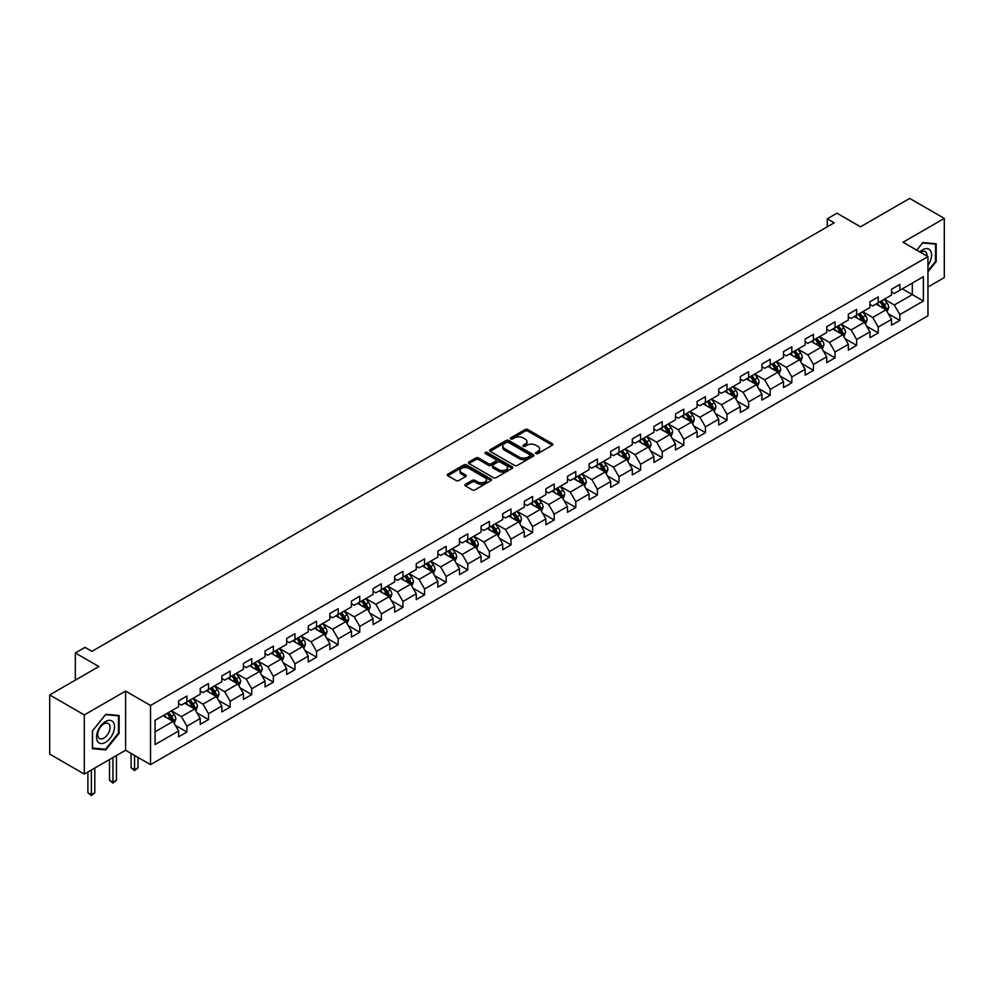 <?xml version="1.0" encoding="UTF-8"?>
<svg xmlns="http://www.w3.org/2000/svg" width="994" height="994" viewBox="0 0 994 994"><rect width="100%" height="100%" fill="white"/><g stroke="black" fill="none" stroke-linecap="round" stroke-linejoin="round"><path stroke-width="1.49" d="M535.952 453.575A1.342 0.783 0 0 0 537.853 453.575L552.304 445.237A1.926 1.106 0 0 0 552.863 444.455A1.926 1.106 0 0 0 552.304 443.672L527.826 429.545A1.926 1.106 0 0 0 525.118 429.545L510.667 437.882A1.342 0.783 0 0 0 512.569 438.975L514.445 437.894A6.15 3.554 0 0 1 523.142 437.894L525.18 439.075A6.15 3.554 0 0 1 526.982 441.584A6.15 3.554 0 0 1 525.18 444.094L523.316 445.175A1.342 0.783 0 0 0 525.217 446.281L527.081 445.2A6.15 3.554 0 0 1 535.778 445.2L537.816 446.381A6.15 3.554 0 0 1 539.618 448.89A6.15 3.554 0 0 1 537.816 451.4L535.952 452.481A1.342 0.783 0 0 0 535.952 453.575L535.952 452.481M465.44 484.314A1.926 1.106 0 0 0 464.881 485.109A1.926 1.106 0 0 0 465.44 485.892L472.299 489.856A1.926 1.106 0 0 0 475.02 489.856L491.061 480.587A1.926 1.106 0 0 0 491.62 479.804A1.926 1.106 0 0 0 491.061 479.021L466.596 464.894A1.926 1.106 0 0 0 463.875 464.894L447.834 474.163A1.926 1.106 0 0 0 447.275 474.946A1.926 1.106 0 0 0 447.834 475.728L456.122 480.512A1.926 1.106 0 0 0 458.843 480.512L465.714 476.548A1.926 1.106 0 0 0 466.273 475.766A1.926 1.106 0 0 0 465.714 474.983L461.601 472.61A5.144 2.97 0 0 1 460.098 470.51A5.144 2.97 0 0 1 463.266 467.764A5.144 2.97 0 0 1 468.87 468.41L484.973 477.704A5.144 2.97 0 0 1 486.488 479.804A5.144 2.97 0 0 1 483.308 482.55A5.144 2.97 0 0 1 477.704 481.904L475.02 480.363A1.926 1.106 0 0 0 472.299 480.363L465.44 484.314L465.44 485.892L472.299 481.953L472.299 480.363M927.961 287.017L944.3 277.575L944.3 218.407L909.684 198.427L860.518 226.806L836.973 213.213L827.281 218.817L834.202 222.805L91.933 651.356L85.012 647.355L75.32 652.959L75.32 680.132M84.316 714.922L84.316 774.077L125.592 750.259L125.592 691.091L84.316 714.922L49.7 694.93L98.866 666.552L75.32 652.959M125.592 691.091L150.516 705.479L927.961 256.626L927.961 315.794L150.516 764.647L150.516 705.479M944.3 218.407L903.037 242.238L927.961 256.626M514.581 465.44A1.926 1.106 0 0 0 517.29 465.44L533.331 456.184A1.926 1.106 0 0 0 533.902 455.401A1.926 1.106 0 0 0 533.331 454.618L508.866 440.491A1.926 1.106 0 0 0 506.145 440.491L490.104 449.748A1.926 1.106 0 0 0 489.545 450.531A1.926 1.106 0 0 0 490.104 451.326L514.581 465.44M485.954 453.873A1.342 0.783 0 0 1 487.321 454.059L487.321 452.456L512.196 466.82A1.926 1.106 0 0 1 512.767 467.602A1.926 1.106 0 0 1 512.196 468.385L496.155 477.654A1.926 1.106 0 0 1 493.446 477.654L468.969 463.527L475.84 459.588L475.84 457.986L468.969 461.949A1.926 1.106 0 0 0 468.41 462.744A1.926 1.106 0 0 0 468.969 463.527L468.969 461.949M475.84 459.588A1.926 1.106 0 0 1 478.561 459.588L478.561 457.986A1.926 1.106 0 0 0 475.84 457.986M478.561 457.986L488.476 463.713A1.926 1.106 0 0 0 491.198 463.713L495.745 461.092A1.926 1.106 0 0 0 496.317 460.309A1.926 1.106 0 0 0 495.745 459.526L485.42 453.562A1.342 0.783 0 0 1 487.321 452.456M84.316 774.077L49.7 754.098L49.7 694.93M175.379 725.347L186.934 732.031L186.934 726.192L200.229 718.513L200.229 724.353L208.541 719.557L208.541 713.717L221.836 706.038L221.836 711.878L230.148 707.082L230.148 701.242L243.443 693.576L243.443 699.403L251.743 694.607L251.743 688.767L265.038 681.101L265.038 686.929L273.35 682.132L273.35 676.305L286.645 668.627L286.645 674.466L294.957 669.67L294.957 663.83L308.252 656.152L308.252 661.992L316.552 657.196L316.552 651.356L329.846 643.677L329.846 649.517L338.159 644.721L338.159 638.881L351.454 631.202L351.454 637.042L359.766 632.246L359.766 626.406L373.061 618.74L373.061 624.567L381.361 619.771L381.361 613.932L394.655 606.265L394.655 612.105L402.968 607.297L402.968 601.469L416.262 593.791L416.262 599.63L424.575 594.834L424.575 588.995L437.869 581.316L437.869 587.156L446.182 582.36L446.182 576.52L459.476 568.841L459.476 574.681L467.776 569.885L467.776 564.045L481.071 556.367L481.071 562.206L489.383 557.41L489.383 551.571L502.678 543.904L502.678 549.732L510.991 544.936L510.991 539.108L524.285 531.43L524.285 537.269L532.585 532.461L532.585 526.634L545.88 518.955L545.88 524.795L554.192 519.999L554.192 514.159L567.487 506.48L567.487 512.32L575.799 507.524L575.799 501.684L589.094 494.006L589.094 499.845L597.394 495.049L597.394 489.21L610.689 481.531L610.689 487.371L619.001 482.575L619.001 476.735L632.296 469.069L632.296 474.896L640.608 470.1L640.608 464.273L653.903 456.594L653.903 462.434L662.215 457.625L662.215 451.798L675.51 444.119L675.51 449.959L683.81 445.163L683.81 439.323L697.105 431.644L697.105 437.484L705.417 432.688L705.417 426.848L718.712 419.17L718.712 425.01L727.024 420.213L727.024 414.374L740.319 406.695L740.319 412.535L748.619 407.739L748.619 401.899L761.913 394.233L761.913 400.06L770.226 395.264L770.226 389.437L783.52 381.758L783.52 387.598L791.833 382.789L791.833 376.962L805.128 369.283L805.128 375.123L813.427 370.327L813.427 364.487L826.722 356.809L826.722 362.648L835.035 357.852L835.035 352.013L848.329 344.334L848.329 350.174L856.642 345.378L856.642 339.538L869.936 331.872L869.936 337.699L878.249 332.903L878.249 327.063L891.543 319.397L891.543 325.224L899.843 320.428L899.843 314.601L923.389 301.008L923.389 276.692L912.306 283.091L912.306 294.609L923.389 301.008M186.934 732.031L178.622 736.827L178.622 730.988L155.089 744.581L155.089 720.277L178.622 706.684L178.622 700.845L186.934 696.048L186.934 701.888L200.229 694.21L200.229 688.37L208.541 683.574L208.541 689.414L221.836 681.735L221.836 675.895L230.148 671.099L230.148 676.939L243.443 669.26L243.443 663.433L251.743 658.637L251.743 664.464L265.038 656.798L265.038 650.958L273.35 646.162L273.35 651.989L286.645 644.323L286.645 638.483L294.957 633.687L294.957 639.527L308.252 631.849L308.252 626.009L316.552 621.213L316.552 627.052L329.846 619.374L329.846 613.534L338.159 608.738L338.159 614.578L351.454 606.899L351.454 601.059L359.766 596.263L359.766 602.103L373.061 594.424L373.061 588.597L381.361 583.801L381.361 589.628L394.655 581.962L394.655 576.122L402.968 571.326L402.968 577.154L416.262 569.487L416.262 563.648L424.575 558.852L424.575 564.691L437.869 557.013L437.869 551.173L446.182 546.377L446.182 552.217L459.476 544.538L459.476 538.698L467.776 533.902L467.776 539.742L481.071 532.063L481.071 526.224L489.383 521.428L489.383 527.267L502.678 519.589L502.678 513.761L510.991 508.965L510.991 514.793L524.285 507.126L524.285 501.287L532.585 496.491L532.585 502.318L545.88 494.652L545.88 488.812L554.192 484.016L554.192 489.856L567.487 482.177L567.487 476.337L575.799 471.541L575.799 477.381L589.094 469.702L589.094 463.863L597.394 459.066L597.394 464.906L610.689 457.228L610.689 451.4L619.001 446.592L619.001 452.432L632.296 444.753L632.296 438.926L640.608 434.129L640.608 439.957L653.903 432.291L653.903 426.451L662.215 421.655L662.215 427.495L675.51 419.816L675.51 413.976L683.81 409.18L683.81 415.02L697.105 407.341L697.105 401.501L705.417 396.705L705.417 402.545L718.712 394.866L718.712 389.027L727.024 384.231L727.024 390.07L740.319 382.392L740.319 376.564L748.619 371.756L748.619 377.596L761.913 369.917L761.913 364.09L770.226 359.294L770.226 365.121L783.52 357.455L783.52 351.615L791.833 346.819L791.833 352.659L805.128 344.98L805.128 339.14L813.427 334.344L813.427 340.184L826.722 332.505L826.722 326.666L835.035 321.87L835.035 327.709L848.329 320.031L848.329 314.191L856.642 309.395L856.642 315.235L869.936 307.556L869.936 301.729L878.249 296.92L878.249 302.76L891.543 295.081L891.543 289.254L899.843 284.458L899.843 290.285L923.389 276.692M184.722 703.168L194.687 708.921L181.393 716.599L171.428 710.834M178.622 703.479L181.393 705.081L186.934 701.888M181.393 716.599L186.934 726.192M194.687 708.921L200.229 718.513M206.33 690.693L216.294 696.446L203 704.125L193.035 698.372M200.229 691.016L203 692.607L208.541 689.414M203 704.125L208.541 713.717M216.294 696.446L221.836 706.038M227.924 678.219L237.901 683.971L224.607 691.65L214.629 685.897M221.836 678.542L224.607 680.132L230.148 676.939M224.607 691.65L230.148 701.242M237.901 683.971L243.443 693.576M249.531 665.744L259.496 671.509L246.201 679.175L236.237 673.423M243.443 666.067L246.201 667.67L251.743 664.464M246.201 679.175L251.743 688.767M259.496 671.509L265.038 681.101M271.138 653.269L281.103 659.034L267.808 666.701L257.844 660.948M265.038 653.592L267.808 655.195L273.35 651.989M267.808 666.701L273.35 676.305M281.103 659.034L286.645 668.627M292.733 640.807L302.71 646.56L289.416 654.238L279.438 648.473M286.645 641.118L289.416 642.72L294.957 639.527M289.416 654.238L294.957 663.83M302.71 646.56L308.252 656.152M314.34 628.332L324.317 634.085L311.023 641.764L301.045 635.998M308.252 628.643L311.023 630.246L316.552 627.052M311.023 641.764L316.552 651.356M324.317 634.085L329.846 643.677M335.947 615.858L345.912 621.61L332.617 629.289L322.652 623.536M329.846 616.181L332.617 617.771L338.159 614.578M332.617 629.289L338.159 638.881M345.912 621.61L351.454 631.202M357.542 603.383L367.519 609.136L354.224 616.814L344.247 611.062M351.454 603.706L354.224 605.309L359.766 602.103M354.224 616.814L359.766 626.406M367.519 609.136L373.061 618.74M379.149 590.908L389.126 596.673L375.831 604.34L365.854 598.587M373.061 591.231L375.831 592.834L381.361 589.628M375.831 604.34L381.361 613.932M389.126 596.673L394.655 606.265M400.756 578.433L410.721 584.199L397.426 591.865L387.461 586.112M394.655 578.756L397.426 580.359L402.968 577.154M397.426 591.865L402.968 601.469M410.721 584.199L416.262 593.791M422.363 565.971L432.328 571.724L419.033 579.403L409.068 573.637M416.262 566.282L419.033 567.885L424.575 564.691M419.033 579.403L424.575 588.995M432.328 571.724L437.869 581.316M443.958 553.496L453.935 559.249L440.64 566.928L430.663 561.175M437.869 553.82L440.64 555.41L446.182 552.217M440.64 566.928L446.182 576.52M453.935 559.249L459.476 568.841M465.565 541.022L475.53 546.775L462.235 554.453L452.27 548.7M459.476 541.345L462.235 542.935L467.776 539.742M462.235 554.453L467.776 564.045M475.53 546.775L481.071 556.367M487.172 528.547L497.137 534.3L483.842 541.978L473.877 536.226M481.071 528.87L483.842 530.473L489.383 527.267M483.842 541.978L489.383 551.571M497.137 534.3L502.678 543.904M508.766 516.072L518.744 521.838L505.449 529.504L495.472 523.751M502.678 516.395L505.449 517.998L510.991 514.793M505.449 529.504L510.991 539.108M518.744 521.838L524.285 531.43M530.374 503.598L540.351 509.363L527.056 517.042L517.079 511.276M524.285 503.921L527.056 505.524L532.585 502.318M527.056 517.042L532.585 526.634M540.351 509.363L545.88 518.955M551.981 491.135L561.945 496.888L548.651 504.567L538.686 498.802M545.88 491.446L548.651 493.049L554.192 489.856M548.651 504.567L554.192 514.159M561.945 496.888L567.487 506.48M573.575 478.661L583.553 484.413L570.258 492.092L560.281 486.339M567.487 478.984L570.258 480.574L575.799 477.381M570.258 492.092L575.799 501.684M583.553 484.413L589.094 494.006M595.182 466.186L605.16 471.939L591.865 479.617L581.888 473.865M589.094 466.509L591.865 468.099L597.394 464.906M591.865 479.617L597.394 489.21M605.16 471.939L610.689 481.531M616.789 453.711L626.754 459.464L613.46 467.143L603.495 461.39M610.689 454.034L613.46 455.637L619.001 452.432M613.46 467.143L619.001 476.735M626.754 459.464L632.296 469.069M638.396 441.237L648.361 447.002L635.067 454.668L625.102 448.915M632.296 441.56L635.067 443.162L640.608 439.957M635.067 454.668L640.608 464.273M648.361 447.002L653.903 456.594M659.991 428.762L669.968 434.527L656.674 442.206L646.696 436.441M653.903 429.085L656.674 430.688L662.215 427.495M656.674 442.206L662.215 451.798M669.968 434.527L675.51 444.119M681.598 416.3L691.563 422.052L678.268 429.731L668.303 423.966M675.51 416.61L678.268 418.213L683.81 415.02M678.268 429.731L683.81 439.323M691.563 422.052L697.105 431.644M703.205 403.825L713.17 409.578L699.875 417.256L689.911 411.504M697.105 404.148L699.875 405.738L705.417 402.545M699.875 417.256L705.417 426.848M713.17 409.578L718.712 419.17M724.8 391.35L734.777 397.103L721.482 404.782L711.505 399.029M718.712 391.673L721.482 393.264L727.024 390.07M721.482 404.782L727.024 414.374M734.777 397.103L740.319 406.695M746.407 378.876L756.384 384.628L743.09 392.307L733.112 386.554M740.319 379.199L743.09 380.801L748.619 377.596M743.09 392.307L748.619 401.899M756.384 384.628L761.913 394.233M768.014 366.401L777.979 372.166L764.684 379.832L754.719 374.079M761.913 366.724L764.684 368.327L770.226 365.121M764.684 379.832L770.226 389.437M777.979 372.166L783.52 381.758M789.609 353.939L799.586 359.691L786.291 367.37L776.314 361.605M783.52 354.249L786.291 355.852L791.833 352.659M786.291 367.37L791.833 376.962M799.586 359.691L805.128 369.283M811.216 341.464L821.193 347.217L807.898 354.895L797.921 349.13M805.128 341.774L807.898 343.377L813.427 340.184M807.898 354.895L813.427 364.487M821.193 347.217L826.722 356.809M832.823 328.989L842.788 334.742L829.493 342.421L819.528 336.668M826.722 329.312L829.493 330.903L835.035 327.709M829.493 342.421L835.035 352.013M842.788 334.742L848.329 344.334M854.43 316.514L864.395 322.267L851.1 329.946L841.135 324.193M848.329 316.837L851.1 318.428L856.642 315.235M851.1 329.946L856.642 339.538M864.395 322.267L869.936 331.872M876.025 304.04L886.002 309.805L872.707 317.471L862.73 311.718M869.936 304.363L872.707 305.966L878.249 302.76M872.707 317.471L878.249 327.063M886.002 309.805L891.543 319.397M902.341 288.856L912.306 294.609L894.302 304.996L884.337 299.244M891.543 291.888L894.302 293.491L899.843 290.285M894.302 304.996L899.843 314.601M125.592 750.259L150.516 764.647M827.281 218.817L827.281 226.806M155.089 731.783L173.093 721.395L163.115 715.643M173.093 721.395L178.622 730.988M888.288 313.756L899.843 320.428M866.681 326.231L878.249 332.903M845.074 338.706L856.642 345.378M823.479 351.18L835.035 357.852M801.872 363.642L813.427 370.327M780.265 376.117L791.833 382.789M758.658 388.592L770.226 395.264M737.063 401.067L748.619 407.739M715.456 413.541L727.024 420.213M693.849 426.016L705.417 432.688M672.255 438.478L683.81 445.163M650.648 450.953L662.215 457.625M629.04 463.428L640.608 470.1M607.446 475.902L619.001 482.575M585.839 488.377L597.394 495.049M564.232 500.839L575.799 507.524M542.625 513.314L554.192 519.999M521.03 525.789L532.585 532.461M499.423 538.263L510.991 544.936M477.816 550.738L489.383 557.41M456.221 563.213L467.776 569.885M434.614 575.675L446.182 582.36M413.007 588.15L424.575 594.834M391.412 600.624L402.968 607.297M369.805 613.099L381.361 619.771M348.198 625.574L359.766 632.246M326.591 638.049L338.159 644.721M304.996 650.511L316.552 657.196M283.389 662.986L294.957 669.67M261.782 675.46L273.35 682.132M240.188 687.935L251.743 694.607M218.581 700.41L230.148 707.082M196.974 712.884L208.541 719.557M927.961 271.834L936.199 261.584L936.199 243.766L922.83 242.573L916.741 250.153M92.417 748.731L105.786 749.923L119.143 733.299L119.143 715.481L105.786 714.288L92.417 730.913L92.417 748.731M935.503 261.186L936.199 261.584M118.46 732.901L119.143 733.299M104.37 749.116L105.786 749.923M536.487 453.761L537.816 453.003A6.15 3.554 0 0 0 539.618 450.481L539.618 448.89M526.982 441.584L526.982 443.187A6.15 3.554 0 0 1 525.18 445.697L523.85 446.468M552.304 443.672L552.304 445.237L527.826 431.135A1.926 1.106 0 0 0 525.118 431.135L511.202 439.174M533.306 456.196L508.866 442.094A1.926 1.106 0 0 0 506.145 442.094L490.141 451.338M529.939 455.948A1.342 0.783 0 0 0 529.939 454.854L508.456 442.454A1.342 0.783 0 0 0 506.555 442.454L504.592 443.585A6.15 3.554 0 0 0 502.79 446.095A6.15 3.554 0 0 0 504.592 448.617L519.266 457.091A6.15 3.554 0 0 0 527.963 457.091L529.939 455.948L529.939 457.551A1.342 0.783 0 0 0 530.336 457.004L530.336 455.401M502.79 446.095L502.79 447.698A6.15 3.554 0 0 0 504.592 450.207L504.592 448.617M529.939 457.551L527.963 458.681A6.15 3.554 0 0 1 519.266 458.681L504.592 450.207M478.561 459.588L488.476 465.316A1.926 1.106 0 0 0 491.198 465.316L495.745 462.695A1.926 1.106 0 0 0 496.317 461.899L496.317 460.309M487.321 454.059L512.171 468.398M498.777 469.665A5.144 2.97 0 0 0 504.38 470.311A5.144 2.97 0 0 0 507.549 467.565A5.144 2.97 0 0 0 506.045 465.465L500.367 462.185A1.926 1.106 0 0 0 497.659 462.185L493.099 464.819A1.926 1.106 0 0 0 492.539 465.602A1.926 1.106 0 0 0 493.099 466.385L498.777 469.665L498.777 471.268A5.144 2.97 0 0 0 504.38 471.901A5.144 2.97 0 0 0 507.549 469.168L507.549 467.565M492.539 465.602L492.539 467.205A1.926 1.106 0 0 0 493.099 467.988L493.099 466.385M498.777 471.268L493.099 467.988M486.488 479.804L486.488 481.407A5.144 2.97 0 0 1 483.308 484.153A5.144 2.97 0 0 1 477.704 483.506L475.02 481.953A1.926 1.106 0 0 0 472.299 481.953M460.098 470.51L460.098 472.113A5.144 2.97 0 0 0 461.601 474.2L461.601 472.61M465.714 474.983L465.714 476.548L461.601 474.2M491.061 479.021L491.061 480.587L466.596 466.497A1.926 1.106 0 0 0 463.875 466.497L447.859 475.741L447.834 474.163M887.095 311.694L888.735 307.544A5.194 2.994 -120 0 0 887.083 303.12L884.225 299.306M879.243 305.903L877.304 303.307M879.938 301.791L882.796 305.605A5.194 2.994 60 0 1 884.275 308.724L885.94 307.767A5.194 2.994 -120 0 0 884.449 304.649L881.591 300.834M880.299 301.58L883.467 305.817A2.647 1.528 60 0 1 883.939 306.612L885.94 307.767M927.961 265.423A12.736 7.356 120 0 0 930.359 260.925A12.736 7.356 120 0 0 929.564 249.656A12.736 7.356 120 0 0 919.81 251.917M934.646 243.629L935.503 244.126L935.503 261.385L927.961 270.778M916.766 250.165L922.556 242.958L935.503 244.126M927.067 256.117A8.71 5.032 120 0 0 925.277 251.73A8.71 5.032 120 0 0 920.581 252.377M105.513 742.344A12.736 7.356 120 0 0 114.509 726.751A12.736 7.356 120 0 0 105.513 721.557A12.736 7.356 120 0 0 96.505 737.15A12.736 7.356 120 0 0 105.513 742.344M103.873 738.12A8.71 5.032 120 0 0 109.564 730.441A8.71 5.032 120 0 0 108.222 723.458A8.71 5.032 120 0 0 103.873 723.88A8.71 5.032 120 0 0 98.182 731.559A8.71 5.032 120 0 0 99.512 738.554A8.71 5.032 120 0 0 103.873 738.12M92.566 730.789L105.513 714.686L118.46 715.842L118.46 733.1L105.513 749.215L92.566 748.06L92.529 730.776M117.603 715.345L118.46 715.842M865.488 324.168L867.141 320.018A5.194 2.994 -120 0 0 865.476 315.595L862.618 311.781M857.636 318.366L855.697 315.781M858.331 314.266L861.189 318.08A5.194 2.994 60 0 1 862.668 321.199L864.333 320.242A5.194 2.994 -120 0 0 862.854 317.111L859.996 313.296M858.692 314.054L861.86 318.279A2.647 1.528 60 0 1 862.345 319.086L864.333 320.242M843.881 336.643L845.534 332.493A5.194 2.994 -120 0 0 843.881 328.07L841.023 324.255M836.041 330.84L834.09 328.256M836.724 326.728L839.582 330.542A5.194 2.994 60 0 1 841.073 333.673L842.726 332.704A5.194 2.994 -120 0 0 841.247 329.586L838.389 325.771M837.085 326.529L840.253 330.753A2.647 1.528 60 0 1 840.738 331.561L842.726 332.704M822.286 349.118L823.927 344.968A5.194 2.994 -120 0 0 822.274 340.544L819.416 336.73M814.434 343.315L812.496 340.718M815.117 339.202L817.975 343.017A5.194 2.994 60 0 1 819.466 346.148L821.131 345.179A5.194 2.994 -120 0 0 819.64 342.06L816.782 338.246M815.49 338.991L818.658 343.228A2.647 1.528 60 0 1 819.131 344.036L821.131 345.179M800.679 361.58L802.332 357.43A5.194 2.994 -120 0 0 800.667 353.019L797.809 349.205M792.827 355.79L790.889 353.193M793.523 351.677L796.38 355.492A5.194 2.994 60 0 1 797.859 358.61L799.524 357.654A5.194 2.994 -120 0 0 798.045 354.535L795.175 350.72M793.883 351.466L797.051 355.703A2.647 1.528 60 0 1 797.536 356.511L799.524 357.654M779.072 374.055L780.725 369.905A5.194 2.994 -120 0 0 779.072 365.481L776.215 361.667M771.232 368.265L769.281 365.668M771.916 364.152L774.773 367.966A5.194 2.994 60 0 1 776.264 371.085L777.917 370.128A5.194 2.994 -120 0 0 776.438 367.01L773.581 363.195M772.276 363.941L775.444 368.178A2.647 1.528 60 0 1 775.929 368.973L777.917 370.128M757.478 386.529L759.118 382.379A5.194 2.994 -120 0 0 757.465 377.956L754.608 374.142M749.625 380.739L747.687 378.142M750.308 376.627L753.166 380.441A5.194 2.994 60 0 1 754.657 383.56L756.322 382.603A5.194 2.994 -120 0 0 754.831 379.484L751.973 375.657M750.669 376.415L753.85 380.652A2.647 1.528 60 0 1 754.322 381.447L756.322 382.603M735.871 399.004L737.511 394.854A5.194 2.994 -120 0 0 735.858 390.431L733 386.616M728.018 393.202L726.08 390.617M728.714 389.101L731.572 392.916A5.194 2.994 60 0 1 733.05 396.034L734.715 395.078A5.194 2.994 -120 0 0 733.224 391.947L730.366 388.132M729.074 388.89L732.243 393.115A2.647 1.528 60 0 1 732.727 393.922L734.715 395.078M714.264 411.479L715.916 407.329A5.194 2.994 -120 0 0 714.251 402.905L711.393 399.091M706.411 405.676L704.473 403.092M707.107 401.564L709.964 405.378A5.194 2.994 60 0 1 711.456 408.509L713.108 407.54A5.194 2.994 -120 0 0 711.629 404.421L708.772 400.607M707.467 401.365L710.635 405.589A2.647 1.528 60 0 1 711.12 406.397L713.108 407.54M692.656 423.941L694.309 419.791A5.194 2.994 -120 0 0 692.656 415.38L689.799 411.566M684.816 418.151L682.866 415.554M685.5 414.038L688.357 417.853A5.194 2.994 60 0 1 689.848 420.984L691.513 420.015A5.194 2.994 -120 0 0 690.022 416.896L687.165 413.082M685.86 413.827L689.041 418.064A2.647 1.528 60 0 1 689.513 418.872L691.513 420.015M671.062 436.416L672.702 432.266A5.194 2.994 -120 0 0 671.049 427.855L668.192 424.04M663.209 430.626L661.271 428.029M663.905 426.513L666.763 430.327A5.194 2.994 60 0 1 668.241 433.446L669.906 432.489A5.194 2.994 -120 0 0 668.415 429.371L665.558 425.556M664.265 426.302L667.434 430.539A2.647 1.528 60 0 1 667.918 431.346L669.906 432.489M649.455 448.89L651.107 444.74A5.194 2.994 -120 0 0 649.442 440.317L646.585 436.503M641.602 443.1L639.664 440.504M642.298 438.988L645.156 442.802A5.194 2.994 60 0 1 646.634 445.921L648.299 444.964A5.194 2.994 -120 0 0 646.821 441.845L643.963 438.031M642.658 438.776L645.827 443.013A2.647 1.528 60 0 1 646.311 443.809L648.299 444.964M627.848 461.365L629.5 457.215A5.194 2.994 -120 0 0 627.848 452.792L624.99 448.977M620.007 455.575L618.057 452.978M620.691 451.462L623.549 455.277A5.194 2.994 60 0 1 625.04 458.396L626.692 457.439A5.194 2.994 -120 0 0 625.214 454.32L622.356 450.493M621.051 451.251L624.22 455.488A2.647 1.528 60 0 1 624.704 456.283L626.692 457.439M606.253 473.84L607.893 469.69A5.194 2.994 -120 0 0 606.241 465.267L603.383 461.452M598.4 468.037L596.462 465.453M599.084 463.937L601.942 467.752A5.194 2.994 60 0 1 603.433 470.87L605.097 469.913A5.194 2.994 -120 0 0 603.606 466.782L600.749 462.968M599.457 463.726L602.625 467.95A2.647 1.528 60 0 1 603.097 468.758L605.097 469.913M584.646 486.314L586.298 482.165A5.194 2.994 -120 0 0 584.634 477.741L581.776 473.927M576.793 480.512L574.855 477.928M577.489 476.399L580.347 480.214A5.194 2.994 60 0 1 581.825 483.345L583.49 482.376A5.194 2.994 -120 0 0 582.012 479.257L579.142 475.443M577.849 476.201L581.018 480.425A2.647 1.528 60 0 1 581.502 481.233L583.49 482.376M563.039 498.777L564.691 494.627A5.194 2.994 -120 0 0 563.039 490.216L560.181 486.401M555.199 492.987L553.248 490.39M555.882 488.874L558.74 492.689A5.194 2.994 60 0 1 560.231 495.807L561.883 494.85A5.194 2.994 -120 0 0 560.405 491.732L557.547 487.917M556.242 488.663L559.411 492.9A2.647 1.528 60 0 1 559.895 493.707L561.883 494.85M541.444 511.251L543.084 507.102A5.194 2.994 -120 0 0 541.432 502.691L538.574 498.876M533.592 505.461L531.653 502.865M534.275 501.349L537.133 505.163A5.194 2.994 60 0 1 538.624 508.282L540.289 507.325A5.194 2.994 -120 0 0 538.798 504.207L535.94 500.392M534.635 501.138L537.816 505.374A2.647 1.528 60 0 1 538.288 506.182L540.289 507.325M519.837 523.726L521.477 519.576A5.194 2.994 -120 0 0 519.825 515.153L516.967 511.338M511.985 517.936L510.046 515.339M512.68 513.823L515.538 517.638A5.194 2.994 60 0 1 517.017 520.757L518.682 519.8A5.194 2.994 -120 0 0 517.191 516.681L514.333 512.867M513.041 513.612L516.209 517.849A2.647 1.528 60 0 1 516.694 518.644L518.682 519.8M498.23 536.201L499.883 532.051A5.194 2.994 -120 0 0 498.218 527.628L495.36 523.813M490.377 530.411L488.439 527.814M491.073 526.298L493.931 530.113A5.194 2.994 60 0 1 495.422 533.231L497.075 532.275A5.194 2.994 -120 0 0 495.596 529.156L492.738 525.329M491.434 526.087L494.602 530.324A2.647 1.528 60 0 1 495.087 531.119L497.075 532.275M476.623 548.676L478.276 544.526A5.194 2.994 -120 0 0 476.623 540.102L473.765 536.288M468.783 542.873L466.832 540.289M469.466 538.76L472.324 542.587A5.194 2.994 60 0 1 473.815 545.706L475.48 544.749A5.194 2.994 -120 0 0 473.989 541.618L471.131 537.804M469.827 538.562L473.007 542.786A2.647 1.528 60 0 1 473.479 543.594L475.48 544.749M455.028 561.15L456.668 557A5.194 2.994 -120 0 0 455.016 552.577L452.158 548.763M447.176 555.348L445.237 552.763M447.872 551.235L450.729 555.05A5.194 2.994 60 0 1 452.208 558.181L453.873 557.212A5.194 2.994 -120 0 0 452.382 554.093L449.524 550.278M448.232 551.036L451.4 555.261A2.647 1.528 60 0 1 451.885 556.068L453.873 557.212M433.421 573.613L435.074 569.463A5.194 2.994 -120 0 0 433.409 565.052L430.551 561.237M425.569 567.822L423.63 565.226M426.264 563.71L429.122 567.524A5.194 2.994 60 0 1 430.601 570.643L432.266 569.686A5.194 2.994 -120 0 0 430.787 566.568L427.929 562.753M426.625 563.499L429.793 567.736A2.647 1.528 60 0 1 430.278 568.543L432.266 569.686M411.814 586.087L413.467 581.937A5.194 2.994 -120 0 0 411.814 577.526L408.956 573.7M403.974 580.297L402.023 577.7M404.657 576.185L407.515 579.999A5.194 2.994 60 0 1 409.006 583.118L410.659 582.161A5.194 2.994 -120 0 0 409.18 579.042L406.322 575.228M405.018 575.973L408.186 580.21A2.647 1.528 60 0 1 408.671 581.005L410.659 582.161M390.22 598.562L391.86 594.412A5.194 2.994 -120 0 0 390.207 589.989L387.349 586.174M382.367 592.772L380.429 590.175M383.05 588.659L385.908 592.474A5.194 2.994 60 0 1 387.399 595.592L389.064 594.636A5.194 2.994 -120 0 0 387.573 591.517L384.715 587.702M383.423 588.448L386.591 592.685A2.647 1.528 60 0 1 387.064 593.48L389.064 594.636M368.612 611.037L370.265 606.887A5.194 2.994 -120 0 0 368.6 602.463L365.742 598.649M360.76 605.234L358.822 602.65M361.456 601.134L364.313 604.948A5.194 2.994 60 0 1 365.792 608.067L367.457 607.11A5.194 2.994 -120 0 0 365.978 603.979L363.108 600.165M361.816 600.923L364.984 605.16A2.647 1.528 60 0 1 365.469 605.955L367.457 607.11M347.005 623.511L348.658 619.361A5.194 2.994 -120 0 0 347.005 614.938L344.148 611.124M339.165 617.709L337.214 615.124M339.849 613.596L342.706 617.423A5.194 2.994 60 0 1 344.197 620.542L345.85 619.585A5.194 2.994 -120 0 0 344.371 616.454L341.514 612.639M340.209 613.397L343.377 617.622A2.647 1.528 60 0 1 343.862 618.43L345.85 619.585M325.411 635.986L327.051 631.836A5.194 2.994 -120 0 0 325.398 627.413L322.541 623.598M317.558 630.184L315.62 627.599M318.242 626.071L321.099 629.885A5.194 2.994 60 0 1 322.59 633.016L324.255 632.047A5.194 2.994 -120 0 0 322.764 628.929L319.906 625.114M318.602 625.86L321.783 630.097A2.647 1.528 60 0 1 322.255 630.904L324.255 632.047M303.804 648.448L305.444 644.298A5.194 2.994 -120 0 0 303.791 639.887L300.933 636.073M295.951 642.658L294.013 640.061M296.647 638.546L299.505 642.36A5.194 2.994 60 0 1 300.983 645.479L302.648 644.522A5.194 2.994 -120 0 0 301.157 641.403L298.299 637.589M297.007 638.334L300.176 642.571A2.647 1.528 60 0 1 300.66 643.379L302.648 644.522M282.197 660.923L283.849 656.773A5.194 2.994 -120 0 0 282.184 652.362L279.326 648.535M274.344 655.133L272.406 652.536M275.04 651.02L277.898 654.835A5.194 2.994 60 0 1 279.389 657.953L281.041 656.997A5.194 2.994 -120 0 0 279.562 653.878L276.705 650.064M275.4 650.809L278.568 655.046A2.647 1.528 60 0 1 279.053 655.841L281.041 656.997M260.602 673.398L262.242 669.248A5.194 2.994 -120 0 0 260.59 664.824L257.732 661.01M252.749 667.608L250.799 665.011M253.433 663.495L256.29 667.309A5.194 2.994 60 0 1 257.781 670.428L259.446 669.471A5.194 2.994 -120 0 0 257.955 666.353L255.098 662.538M253.793 663.284L256.974 667.521A2.647 1.528 60 0 1 257.446 668.316L259.446 669.471M238.995 685.872L240.635 681.722A5.194 2.994 -120 0 0 238.982 677.299L236.125 673.485M231.142 680.07L229.204 677.486M231.838 675.97L234.696 679.784A5.194 2.994 60 0 1 236.174 682.903L237.839 681.946A5.194 2.994 -120 0 0 236.348 678.815L233.491 675.001M232.198 675.758L235.367 679.983A2.647 1.528 60 0 1 235.851 680.791L237.839 681.946M217.388 698.347L219.04 694.197A5.194 2.994 -120 0 0 217.375 689.774L214.518 685.959M209.535 692.545L207.597 689.96M210.231 688.432L213.089 692.259A5.194 2.994 60 0 1 214.567 695.378L216.232 694.421A5.194 2.994 -120 0 0 214.754 691.29L211.896 687.475M210.591 688.233L213.76 692.458A2.647 1.528 60 0 1 214.244 693.265L216.232 694.421M134.563 755.44L134.563 769.754L138.029 767.753L138.029 757.44M138.029 767.753L134.563 770.636L131.096 767.753L131.096 753.44M131.096 767.753L134.563 769.754L134.563 770.636M195.781 710.822L197.433 706.672A5.194 2.994 -120 0 0 195.781 702.249L192.923 698.434M187.941 705.019L185.99 702.435M188.624 700.907L191.482 704.721A5.194 2.994 60 0 1 192.973 707.852L194.625 706.883A5.194 2.994 -120 0 0 193.147 703.764L190.289 699.95M188.984 700.695L192.153 704.932A2.647 1.528 60 0 1 192.637 705.74L194.625 706.883M112.956 757.552L112.956 782.228L116.422 780.228L116.422 755.552M116.422 780.228L112.956 783.098L109.502 780.228L109.502 759.553M109.502 780.228L112.956 782.228L112.956 783.098M174.186 723.284L175.826 719.134A5.194 2.994 -120 0 0 174.174 714.723L171.316 710.909M166.333 717.494L164.395 714.897M167.017 713.381L169.875 717.196A5.194 2.994 60 0 1 171.366 720.315L173.031 719.358A5.194 2.994 -120 0 0 171.54 716.239L168.682 712.425M167.39 713.17L170.558 717.407A2.647 1.528 60 0 1 171.03 718.215L173.031 719.358M91.361 770.027L91.361 794.691L94.815 792.703L94.815 768.027M94.815 792.703L91.361 795.573L87.894 792.703L87.894 772.015M87.894 792.703L91.361 794.691L91.361 795.573M537.816 453.003L537.816 451.4M523.316 446.281L523.316 445.175M525.18 445.697L525.18 444.094M510.667 438.975L510.667 437.882M525.118 431.135L525.118 429.545M527.826 431.135L527.826 429.545M490.104 451.326L490.104 449.748M506.145 442.094L506.145 440.491M508.866 442.094L508.866 440.491M533.331 456.184L533.331 454.618M519.266 458.681L519.266 457.091M527.963 458.681L527.963 457.091M488.476 465.316L488.476 463.713M491.198 465.316L491.198 463.713M495.745 462.695L495.745 461.092M512.196 468.385L512.196 466.82M475.02 481.953L475.02 480.363M477.704 483.506L477.704 481.904M463.875 466.497L463.875 464.894M466.596 466.497L466.596 464.894M885.492 309.507L888.711 307.643M884.449 304.649L887.083 303.12M880.759 306.773L882.796 305.605M863.885 321.981L867.103 320.118M862.854 317.111L865.476 315.595M859.164 319.248L861.189 318.08M842.278 334.444L845.496 332.592M841.247 329.586L843.881 328.07M837.557 331.723L839.582 330.542M820.671 346.918L823.902 345.067M819.64 342.06L822.274 340.544M815.95 344.197L817.975 343.017M799.077 359.393L802.295 357.529M798.045 354.535L800.667 353.019M794.343 356.66L796.38 355.492M777.47 371.868L780.688 370.004M776.438 367.01L779.072 365.481M772.748 369.134L774.773 367.966M755.862 384.343L759.081 382.479M754.831 379.484L757.465 377.956M751.141 381.609L753.166 380.441M734.268 396.817L737.486 394.953M733.224 391.947L735.858 390.431M729.534 394.084L731.572 392.916M712.661 409.279L715.879 407.428M711.629 404.421L714.251 402.905M707.939 406.558L709.964 405.378M691.054 421.754L694.272 419.903M690.022 416.896L692.656 415.38M686.332 419.033L688.357 417.853M669.459 434.229L672.677 432.365M668.415 429.371L671.049 427.855M664.725 431.495L666.763 430.327M647.852 446.704L651.07 444.84M646.821 441.845L649.442 440.317M643.13 443.97L645.156 442.802M626.245 459.178L629.463 457.315M625.214 454.32L627.848 452.792M621.523 456.445L623.549 455.277M604.638 471.641L607.868 469.789M603.606 466.782L606.241 465.267M599.916 468.919L601.942 467.752M583.043 484.115L586.261 482.264M582.012 479.257L584.634 477.741M578.309 481.394L580.347 480.214M561.436 496.59L564.654 494.739M560.405 491.732L563.039 490.216M556.715 493.869L558.74 492.689M539.829 509.065L543.047 507.201M538.798 504.207L541.432 502.691M535.107 506.331L537.133 505.163M518.234 521.539L521.452 519.676M517.191 516.681L519.825 515.153M513.5 518.806L515.538 517.638M496.627 534.014L499.845 532.15M495.596 529.156L498.218 527.628M491.906 531.281L493.931 530.113M475.02 546.476L478.238 544.625M473.989 541.618L476.623 540.102M470.299 543.755L472.324 542.587M453.426 558.951L456.644 557.1M452.382 554.093L455.016 552.577M448.692 556.23L450.729 555.05M431.818 571.426L435.037 569.574M430.787 566.568L433.409 565.052M427.097 568.705L429.122 567.524M410.211 583.9L413.429 582.037M409.18 579.042L411.814 577.526M405.49 581.167L407.515 579.999M388.604 596.375L391.835 594.511M387.573 591.517L390.207 589.989M383.883 593.642L385.908 592.474M367.01 608.85L370.228 606.986M365.978 603.979L368.6 602.463M362.276 606.116L364.313 604.948M345.403 621.312L348.621 619.461M344.371 616.454L347.005 614.938M340.681 618.591L342.706 617.423M323.796 633.787L327.014 631.936M322.764 628.929L325.398 627.413M319.074 631.066L321.099 629.885M302.201 646.262L305.419 644.398M301.157 641.403L303.791 639.887M297.467 643.54L299.505 642.36M280.594 658.736L283.812 656.872M279.562 653.878L282.184 652.362M275.872 656.003L277.898 654.835M258.987 671.211L262.205 669.347M257.955 666.353L260.59 664.824M254.265 668.477L256.29 667.309M237.392 683.686L240.61 681.822M236.348 678.815L238.982 677.299M232.658 680.952L234.696 679.784M215.785 696.148L219.003 694.297M214.754 691.29L217.375 689.774M211.063 693.427L213.089 692.259M194.178 708.623L197.396 706.771M193.147 703.764L195.781 702.249M189.456 705.902L191.482 704.721M172.571 721.097L175.801 719.234M171.54 716.239L174.174 714.723M167.849 718.364L169.875 717.196"/></g></svg>
